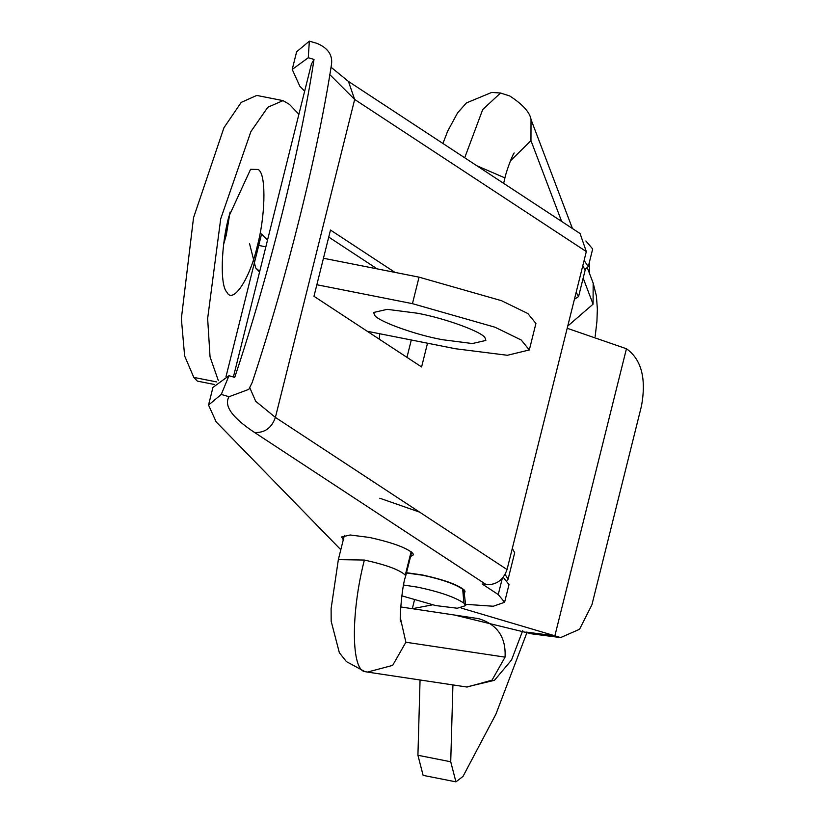 <?xml version="1.0" encoding="UTF-8"?>
<svg xmlns="http://www.w3.org/2000/svg" width="823" height="823" viewBox="0 0 823 823"><rect width="100%" height="100%" fill="white"/><g stroke="black" fill="none" stroke-linecap="round" stroke-linejoin="round"><path stroke-width="1.23" d="M403.661 585.03L418.259 587.272C439.883 591.912 455.109 597.2 463.925 603.156L465.715 605.594L457.279 608.238L435.737 605.574L401.809 595.842M406.449 572.983L422.703 575.226C441.529 579.269 454.8 583.898 462.495 589.103L463.966 591.151L465.715 605.594M462.629 588.568L463.925 603.156M410.564 556.523L413.362 554.877L412.899 553.365C406.727 547.799 392.211 542.491 369.373 537.44L350.207 534.991L341.586 536.977L343.284 539.744M464.172 592.838L465.067 591.85L464.614 590.379C458.637 584.988 444.574 579.855 422.446 574.958L406.521 572.705M308.265 57.733L314.005 59.421C300.683 148.006 269.327 273.761 234.73 377.387L228.979 375.7L221.274 394.443L229.041 396.717L248.793 389.372L252.198 382.5C286.671 278.421 317.853 153.15 331.474 64.544C332.801 55.151 328.017 48.115 317.133 43.424L309.355 41.15L308.265 57.733L292.216 69.441L299.86 86.281L304.654 91.188M586.315 251.581L354.672 99.46L348.427 81.415L580.081 233.547L586.315 251.581L507.04 569.547C503.347 580.03 496.413 585.06 486.249 584.628L482.134 583.98L498.254 594.556L504.602 602.271L509.005 584.608L503.254 577.293M394.978 272.392L330.486 230.049L313.974 296.29L421.592 366.965L427.518 343.201M377.14 268.864L328.737 237.075M406.963 357.357L411.294 339.992M585.873 240.964L592.683 248.978L588.28 266.642L584.104 260.459M309.355 41.15L296.63 51.777L292.216 69.441M585.204 269.265L588.28 266.642M314.005 59.421L311.392 64.163L233.393 376.996M221.274 394.443L208.538 405.07L216.182 421.901L340.804 549.723M465.561 604.319L493.286 606.242L504.602 602.271M228.979 375.7L212.941 387.407L208.538 405.07M420.059 679.983L417.919 755.267L450.726 761.769L455.932 781.85L463.01 776.408L495.971 714.035L526.957 632.537M452.917 684.911L450.726 761.769M525.897 632.054L554.928 635.809L560.617 637.578L531.658 633.833L454.635 615.069M560.617 637.578L579.546 629.276L591.922 604.782L641.467 406.048C646.456 378.59 641.467 359.486 626.498 348.767L567.201 328.274M554.928 635.809L461.219 608.063M432.322 604.874L412.354 608.701M589.659 273.874L589.515 261.683M455.932 781.85L423.115 775.359L417.919 755.267M223.702 244.061L226.294 235.059L230.029 212.097M224.823 236.324L228.115 219.679M228.897 216.439C221.12 244.822 219.823 285.406 226.829 292.093C232.714 304.664 249.925 279.141 257.27 246.139C265.057 217.756 266.354 177.171 259.338 170.484L258.504 169.466L250.583 169.312L228.897 216.439M226.407 291.455L226.829 292.093M379.187 339.107L379.763 333.757M442.445 339.704L472.381 343.541L485.848 340.424L485.128 338.058C483.245 332.266 445.027 318.182 417.107 313.182L387.17 309.345L373.693 312.462L374.424 314.828C376.306 320.62 414.514 334.704 442.445 339.704M367.253 331.278L455.51 348.746L507.359 355.279L529.312 349.97L521.237 340.033L494.973 327.215L412.446 303.656L316.845 284.737M214.237 384.454L197.355 381.121L193.806 377.407L184.619 355.927L181.358 318.552L193.528 217.766L223.959 127.709L241.221 102.381L256.766 95.427L283.009 100.622L289.429 104.377L298.893 114.294M249.534 243.608L255.716 267.969L259.729 271.364M574.433 299.263L578.559 296.589L585.163 270.088L582.777 265.798M578.559 296.589L576.172 292.288M507.205 580.513L508.089 579.217L505.127 574.433M508.089 579.217L514.704 552.727L512.307 548.427M529.312 349.97L535.917 323.47L527.841 313.532L501.577 300.714L419.051 277.156L323.46 258.247M265.839 246.838L258.731 245.429M218.28 380.442L210.05 356.873L207.643 318.552L220.698 218.897L250.892 131.608L267.804 107.257L283.009 100.622M267.506 240.151L261.591 233.958L226.006 376.656M419.617 512.132L379.784 498.224M411.665 552.12L405.595 576.367L405.276 575.102C399.669 569.814 386.038 564.794 364.373 560.052L338.346 559.64L331.113 608.629L331.175 621.283L339.354 652.721L346.411 661.62L364.939 671.619M400.4 618.063L405.883 642.238L392.674 665.385L367.449 672.082L467.053 687.04L492.01 680.168L505.065 657.145L405.883 642.238M567.736 326.093L593.074 304.16L593.167 283.112L596.408 295.961L597.354 309.006L596.932 321.32L595.183 336.34M514.149 152.924L514.159 152.913C511.762 156.133 505.373 174.137 504.715 178.961L504.376 177.665L476.887 165.773M486.249 584.628L254.605 432.507C232.158 417.642 223.63 405.708 229.041 396.717M254.605 432.507C264.769 432.939 271.703 427.909 275.396 417.426L507.04 569.547M249.842 387.808L255.675 401.243L275.396 417.426L354.672 99.46L329.591 74.409M586.182 241.89L586.336 241.262M502.267 578.466L498.254 594.556M626.447 348.736L554.877 635.788M419.051 277.156L412.446 303.656M216.459 381.882L193.806 377.407M405.276 575.102L411.119 551.688M364.373 560.052C350.639 613.433 351.164 671.187 365.381 671.702L367.511 672.093M477.093 618.433L479.017 618.783C497.38 624.523 506.063 637.311 505.065 657.145M522.728 630.624L511.525 660.015L494.469 680.312L466.569 686.968L464.563 686.608M510.322 160.999L530.958 140.61L561.656 221.449M583.178 278.092L593.074 304.16M530.958 140.61L531.02 119.53M464.707 157.779L482.71 109.562L500.538 93.009L491.681 92.443L466.415 102.926L457.588 112.885L447.65 131.196L442.928 143.48M464.326 590.019L463.997 591.367M330.969 67.167L348.438 81.426M412.302 608.701L414.411 600.224M255.716 267.969L259.574 272.001M344.384 535.341L338.346 559.64M405.595 576.367C401.603 586.377 399.073 625.706 400.77 621.396L400.77 621.396M477.042 618.423L400.606 606.932M593.239 283.287L587.427 268M572.438 228.516L531.051 119.592M531.061 119.633C529.95 112.412 522.872 104.542 509.818 96.003L500.538 93.02M504.715 178.951L503.625 183.334"/></g></svg>
